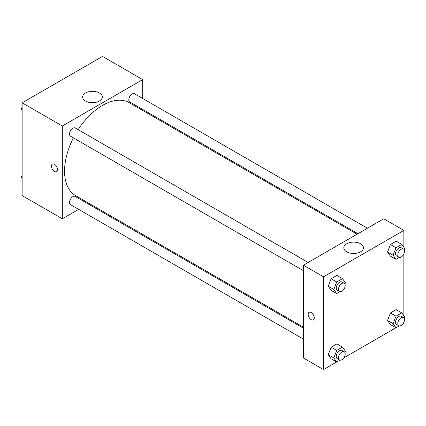 <?xml version="1.0" encoding="UTF-8"?>
<svg xmlns="http://www.w3.org/2000/svg" width="426" height="426" viewBox="0 0 426 426"><rect width="100%" height="100%" fill="white"/><g stroke="black" fill="none" stroke-linecap="round" stroke-linejoin="round"><path stroke-width="0.64" d="M78.661 209.368L62.324 218.799L22.141 195.603L22.141 102.81L102.506 56.413L142.683 79.614L142.683 98.475M142.683 109.413L142.683 110.435M85.509 92.996A9.83 5.676 180 0 1 96.223 91.766A9.83 5.676 180 0 1 102.288 97.011A9.83 5.676 180 0 1 92.458 102.687A9.83 5.676 180 0 1 82.628 97.011A9.83 5.676 180 0 1 85.509 92.996M62.324 218.799L62.324 126.005L22.141 102.81M62.324 126.005L142.683 79.614M94.844 102.517A9.83 5.676 0 0 0 90.078 102.517M52.345 164.132A4.34 2.508 -120 0 0 51.679 167.61A4.34 2.508 -120 0 0 54.512 171.438A4.34 2.508 60 0 1 51.674 167.61A4.34 2.508 60 0 1 52.339 164.132A4.34 2.508 60 0 1 56.679 166.641A4.34 2.508 60 0 1 56.679 171.651A4.34 2.508 60 0 1 54.512 171.438A4.34 2.508 -120 0 0 56.685 171.651M89.018 203.388L88.134 203.9M308.142 262.459L75.226 127.992A4.734 2.732 120 0 0 70.492 130.723A4.734 2.732 120 0 0 70.492 136.192L303.408 270.664M303.408 328.185L75.226 196.45A4.734 2.732 120 0 0 71.579 197.717A4.734 2.732 120 0 0 69.513 202.483A4.734 2.732 120 0 0 70.492 204.65L303.408 339.123M367.43 228.23L134.515 93.763A4.734 2.732 120 0 0 130.867 95.03A4.734 2.732 120 0 0 128.801 99.796A4.734 2.732 120 0 0 129.781 101.963L357.957 233.698M73.41 137.875A53.665 30.986 120 0 0 64.555 171.114A53.665 30.986 120 0 0 75.674 195.683L303.408 327.163M357.073 234.209L129.339 102.73A53.665 30.986 120 0 0 78.144 129.674M336.647 361.993L323.494 369.587L303.408 357.989L303.408 265.196L383.767 218.799L403.859 230.397L403.859 247.32M343.793 357.867L395.935 327.764M403.081 323.638L403.859 323.19L403.859 322.296M328.233 286.224L331.13 290.351L328.233 286.224L331.13 278.753L328.233 286.224L333.814 289.446L336.71 281.975L342.515 278.625L345.411 282.752L344.906 284.051M336.934 275.404L331.13 278.753L336.934 275.404L342.515 278.625M387.522 251.995L390.418 256.122L387.522 251.995L390.418 244.524L387.522 251.995L393.102 255.217L395.999 247.746L401.798 244.396L404.7 248.523L404.194 249.822M396.217 241.175L390.418 244.524L396.217 241.175L401.798 244.396M387.522 320.453L390.418 324.58L387.522 320.453L390.418 312.982L387.522 320.453L393.102 323.68L395.999 316.204L401.798 312.854L404.7 316.981L404.194 318.286M396.217 309.633L390.418 312.982L396.217 309.633L401.798 312.854M323.494 369.587L323.494 276.793L403.859 230.397M403.859 253.832L403.859 315.778M328.233 354.688L331.13 358.809L328.233 354.688L331.13 347.211L328.233 354.688L333.814 357.909L336.71 350.433L342.515 347.083L345.411 351.21L344.906 352.515M336.934 343.862L331.13 347.211L336.934 343.862L342.515 347.083M346.679 251.809A9.83 5.676 180 0 1 343.803 247.794A9.83 5.676 180 0 1 353.633 242.122A9.83 5.676 180 0 1 363.458 247.794A9.83 5.676 180 0 1 357.393 253.039A9.83 5.676 180 0 1 346.679 251.809M323.494 276.793L303.408 265.196M314.287 317.876A4.34 2.508 60 0 1 313.387 319.862A4.34 2.508 60 0 1 309.047 317.354A4.34 2.508 60 0 1 309.047 312.343A4.34 2.508 60 0 1 312.391 313.504A4.34 2.508 60 0 1 314.287 317.876M356.014 253.3A9.83 5.676 0 0 0 351.248 253.3M309.052 312.343A4.34 2.508 -120 0 0 309.052 317.354A4.34 2.508 -120 0 0 313.392 319.862M339.996 291.677L336.71 293.573L333.814 289.446M344.213 283.285L341.982 281.996A4.734 2.732 120 0 0 338.329 283.269A4.734 2.732 120 0 0 336.263 288.029A4.734 2.732 120 0 0 337.243 290.202L339.479 291.49A4.734 2.732 120 0 0 344.213 288.753A4.734 2.732 120 0 0 344.213 283.285A4.734 2.732 120 0 0 340.566 284.557A4.734 2.732 120 0 0 338.494 289.318A4.734 2.732 120 0 0 339.479 291.49M336.71 293.573L331.13 290.351M336.71 281.975L331.13 278.753M399.284 257.448L395.999 259.343L393.102 255.217M403.502 249.056L401.271 247.767A4.734 2.732 120 0 0 397.618 249.034A4.734 2.732 120 0 0 395.552 253.8A4.734 2.732 120 0 0 396.531 255.967L398.763 257.256A4.734 2.732 120 0 0 403.502 254.524A4.734 2.732 120 0 0 403.502 249.056A4.734 2.732 120 0 0 399.849 250.323A4.734 2.732 120 0 0 397.783 255.089A4.734 2.732 120 0 0 398.763 257.256M395.999 259.343L390.418 256.122M395.999 247.746L390.418 244.524M339.996 360.14L336.71 362.031L333.814 357.909M344.213 351.748L341.982 350.46A4.734 2.732 120 0 0 338.329 351.727A4.734 2.732 120 0 0 336.263 356.493A4.734 2.732 120 0 0 337.243 358.66L339.479 359.949A4.734 2.732 120 0 0 344.213 357.217A4.734 2.732 120 0 0 344.213 351.748A4.734 2.732 120 0 0 340.566 353.016A4.734 2.732 120 0 0 338.494 357.781A4.734 2.732 120 0 0 339.479 359.949M336.71 362.031L331.13 358.809M336.71 350.433L331.13 347.211M399.284 325.906L395.999 327.802L393.102 323.68M403.502 317.519L401.271 316.23A4.734 2.732 120 0 0 397.618 317.498A4.734 2.732 120 0 0 395.552 322.264A4.734 2.732 120 0 0 396.531 324.431L398.763 325.72A4.734 2.732 120 0 0 403.502 322.983A4.734 2.732 120 0 0 403.502 317.519A4.734 2.732 120 0 0 399.849 318.786A4.734 2.732 120 0 0 397.783 323.552A4.734 2.732 120 0 0 398.763 325.72M395.999 327.802L390.418 324.58M395.999 316.204L390.418 312.982M22.141 110.222L21.3 109.019L22.141 106.846M24.16 101.644L30.065 98.236M22.141 109.509L21.3 109.019M83.448 67.414L89.353 64.007M22.141 178.68L21.3 177.477L22.141 175.304M22.141 177.967L21.3 177.477"/></g></svg>
